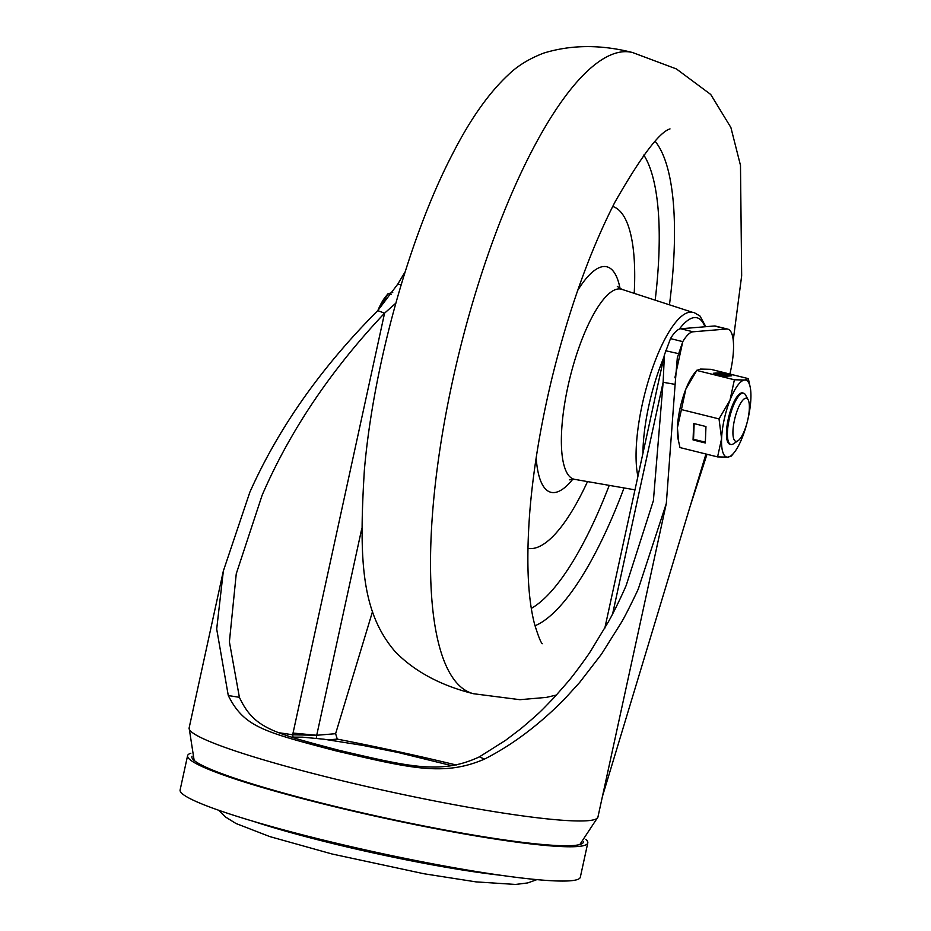 <?xml version="1.0" encoding="UTF-8"?>
<svg xmlns="http://www.w3.org/2000/svg" width="931" height="931" viewBox="0 0 931 931"><rect width="100%" height="100%" fill="white"/><g stroke="black" fill="none" stroke-linecap="round" stroke-linejoin="round"><path stroke-width="1.4" d="M192.03 756.228A200.398 18.713 12.3 0 0 191.867 756.775A200.398 18.713 12.3 0 0 355.619 811.285A200.398 18.713 12.3 0 0 573.787 845.488A200.398 18.713 12.3 0 0 583.446 842.159A200.398 18.713 12.3 0 0 583.516 841.589M585.843 839.378A204.797 19.12 -167.7 0 1 587.787 842.951A204.797 19.12 -167.7 0 1 577.872 846.5A204.797 19.12 -167.7 0 1 354.117 811.355A204.797 19.12 -167.7 0 1 187.585 755.693A204.797 19.12 -167.7 0 1 190.832 753.26M187.585 755.693L180.114 789.965A204.797 19.12 12.3 0 0 346.646 845.639A204.797 19.12 12.3 0 0 570.4 880.784A204.797 19.12 12.3 0 0 580.316 877.223L587.787 842.951M405.125 271.864A44.048 12.801 103.9 0 0 404.648 272.643L397.851 284.013L377.777 310.628C321.207 367.408 278.567 427.911 249.869 492.138L223.347 570.994L216.69 629.053L228.281 695.55C244.108 727.076 263.717 731.847 335.742 750.817C410.234 768.18 443.784 776.687 484.469 759.102C511.817 745.289 538.374 725.424 564.139 699.484L579.606 682.516L601.473 654.167L621.152 622.839C625.469 615.926 638.026 590.033 638.433 588.532L666.317 503.45L675.115 384.387L663.128 382.28L612.621 613.913M361.74 528.761L316.715 735.269L293.032 733.069L384.573 313.165L395.803 303.192M293.032 733.069L292.73 734.803L316.715 735.269L316.261 738.306M675.115 384.387L677.314 357.737L682.784 341.642A44.048 12.801 -76.1 0 1 693.06 331.797L726.564 329.039A44.048 12.801 -76.1 0 1 727.833 329.143L715.555 326.094A44.048 12.801 103.9 0 0 714.298 326.001L680.794 328.759A44.048 12.801 103.9 0 0 670.506 338.605L664.397 354.92L663.128 382.28L653.399 500.634L626.167 585.494C623.107 592.675 615.158 609.817 608.374 621.85L590.72 650.99C585.227 659.613 571.331 678.047 567.712 682.039L554.131 697.552C539.549 712.506 542.785 709.981 521.092 728.542L505.58 740.331L479.407 756.845C440.957 774.836 409.559 766.713 339.757 750.491C272.294 732.674 253.895 728.356 239.395 697.307L229.398 641.831L236.253 573.81L262.146 495.187C289.89 431.03 330.703 370.352 384.573 313.165L377.777 310.628M727.833 329.143A44.048 12.801 -76.1 0 1 729.881 374.053M670.506 338.605L682.784 341.642L674.894 377.8M705.954 454.014L602.438 796.436M372.551 611.481L335.602 733.698L337.278 739.109A256.816 23.973 -167.7 0 1 456.213 764.991M293.009 737.038L292.73 734.803A195.987 18.294 -167.7 0 0 279.102 732.755M637.921 476.346A92.576 26.918 -76.1 0 1 636.595 467.641A92.576 26.918 -76.1 0 1 651.898 369.863A92.576 26.918 -76.1 0 1 690.104 312.176L693.979 312.502L699.996 316.016L705.826 326.7M527.9 548.371A176.168 51.217 103.9 0 0 587.508 481.595M634.209 293.358A176.168 51.217 103.9 0 0 633.674 252.72A176.168 51.217 103.9 0 0 612.726 206.461M749.339 408.523A22.181 6.447 -76.1 0 1 737.957 440.782A22.181 6.447 -76.1 0 1 732.953 431.065A22.181 6.447 -76.1 0 1 739.226 405.869A22.181 6.447 -76.1 0 1 748.14 399.76A22.181 6.447 -76.1 0 1 749.339 408.523M737.957 440.782L733.407 443.819A26.429 7.681 -76.1 0 1 730.847 444.471A26.429 7.681 -76.1 0 1 727.437 432.24A26.429 7.681 -76.1 0 1 733.477 405.45A26.429 7.681 -76.1 0 1 743.566 393.173A26.429 7.681 -76.1 0 1 745.533 394.942L748.14 399.76M377.87 310.535L388.169 293.544L385.492 296.838A39.637 11.521 103.9 0 0 377.835 310.57M391.218 294.638L387.994 293.835L392.742 292.392M743.066 393.103A26.429 7.681 103.9 0 0 738.737 394.663A26.429 7.681 103.9 0 0 726.471 432.007A26.429 7.681 103.9 0 0 727.274 440.887A26.429 7.681 103.9 0 0 730.37 444.296M717.58 456.9L721.583 438.722L719.023 418.903L681.422 409.582L685.821 389.205L696.97 370.154L694.293 373.447A39.637 11.521 103.9 0 0 685.821 389.205A39.637 11.521 103.9 0 0 677.419 427.76A39.637 11.521 103.9 0 0 678.059 438.873L679.979 447.567L717.58 456.9L727.833 457.133A39.637 11.521 103.9 0 1 721.583 438.722A39.637 11.521 -76.1 0 1 729.997 400.155A39.637 11.521 -76.1 0 1 744.649 380.023A39.637 11.521 -76.1 0 1 750.235 387.319A39.637 11.521 -76.1 0 1 750.886 398.433A39.637 11.521 -76.1 0 1 742.484 437A39.637 11.521 -76.1 0 1 734.012 452.757A39.637 11.521 -76.1 0 1 727.833 457.133L731.51 455.748M693.06 439.944L705.326 442.981L705.954 426.538L693.676 423.489L693.06 439.944L693.548 439.269L705.361 442.202M681.422 409.582L677.419 427.76L678.664 441.922M719.023 418.903L729.997 400.155L734.396 379.778L744.649 380.023L748.326 378.626L750.235 387.319M748.326 378.626L710.725 369.304L700.473 369.06L696.795 370.445L734.396 379.778M719.442 372.772L713.414 373.261L725.68 376.31L731.708 375.81L719.442 372.772L719.163 374.053L717.231 374.215M694.142 423.605L693.548 439.269M727.611 376.147L719.163 374.053M253.162 821.27A169.116 15.792 12.3 0 0 327.782 842.299A169.116 15.792 -167.7 0 0 500.866 875.28M223.347 570.994L189.133 727.926A209.207 19.528 12.3 0 0 359.25 784.798A209.207 19.528 12.3 0 0 587.81 820.7A209.207 19.528 12.3 0 0 597.935 817.069L579.838 844.533M726.564 329.039L714.298 326.001M680.794 328.759L693.06 331.797M397.851 284.013L401.11 284.909M678.292 353.582L665.421 350.696M316.715 735.269L335.602 733.698M328.608 739.831L337.278 739.109M228.281 695.55L239.395 697.307M335.742 750.817L339.757 750.491M484.469 759.102L479.407 756.845M473.46 693.723C440.654 685.495 414.598 671.519 395.291 651.781C361.123 612.202 358.947 559.368 364.347 470.423C373.296 366.127 409.419 236.393 452.792 153.487C470.318 119.203 488.822 92.984 508.303 74.829C517.345 65.973 529.111 58.734 543.599 53.137C571.168 44.641 600.821 44.432 632.533 52.52L632.533 52.52A330.319 96.021 103.9 0 0 531.31 152.056A330.319 96.021 103.9 0 0 434.73 489.427A330.319 96.021 103.9 0 0 473.46 693.723L519.94 699.693L546.357 697.4L556.47 695.015M624.038 487.937A255.373 74.236 -76.1 0 1 596.562 550.663A255.373 74.236 -76.1 0 1 535.011 625.772M655.18 141.349A255.373 74.236 -76.1 0 1 673.02 199.362A255.373 74.236 -76.1 0 1 669.459 304.821M655.18 300.178A242.316 70.442 103.9 0 0 657.821 205.995A242.316 70.442 103.9 0 0 643.798 155M572.786 479.197A116.166 33.772 -76.1 0 1 536.5 461.613A116.166 33.772 -76.1 0 1 536.186 457.761M617.323 286.434L621.827 289.332A97.918 28.465 103.9 0 0 579.92 344.866A97.918 28.465 103.9 0 0 561.928 453.374A97.918 28.465 103.9 0 0 574.683 479.36L569.353 479.814M577.697 290.437A116.166 33.772 -76.1 0 1 620.069 288.598M704.942 326.769A88.375 25.696 103.9 0 0 679.304 329.12M663.861 357.399A88.375 25.696 103.9 0 0 642.925 453.397M531.322 608.385A242.316 70.442 103.9 0 0 609.235 485.365M536.908 879.62L527.796 882.914L515.565 884.45L475.997 881.878L423.908 873.744L332.03 853.983L269.827 836.597L235.974 823.493L225.5 816.999L218.576 810.214M451.907 765.701L398.34 752.551L362.799 745.394L323.779 739.191L302.447 737.166L291.182 737.131M666.317 503.45L597.935 817.069M604.813 628.181L664.397 354.92M189.133 727.926L194.148 760.429M670.006 128.909C659.427 132.051 641.052 156.489 614.891 202.213C589.765 251.393 568.829 309.872 552.095 377.637C540.818 424.292 533.405 468.7 529.867 510.863C526.085 560.09 527.679 597.946 534.638 624.433C538.339 636.315 540.888 642.739 542.296 643.705M634.977 489.846L574.683 479.36M690.104 506.452L706.99 454.27M733.244 340.222L741.658 275.82L740.482 165.357L730.893 127.524L710.714 94.45L676.418 68.952L632.533 52.52M692.152 312.188L621.827 289.332M730.847 444.471L729.881 444.227M743.566 393.173L742.601 392.929M734.012 452.757L731.335 456.05"/></g></svg>
